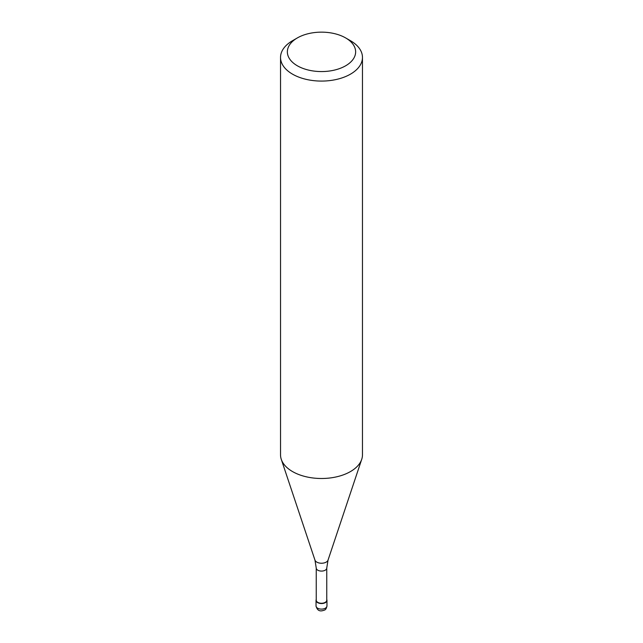 <?xml version="1.0" encoding="UTF-8"?>
<svg xmlns="http://www.w3.org/2000/svg" width="643" height="643" viewBox="0 0 643 643"><rect width="100%" height="100%" fill="white"/><g stroke="black" fill="none" stroke-linecap="round" stroke-linejoin="round"><path stroke-width="0.96" d="M325.366 602.62A5.465 3.151 180 0 1 319.41 603.303A5.465 3.151 180 0 1 316.034 600.393A5.465 3.151 180 0 1 316.243 599.533A5.465 3.151 0 0 0 318.735 603.11A5.465 3.151 0 0 0 325.366 602.62A5.465 3.151 0 0 0 326.757 599.533A5.465 3.151 180 0 1 326.966 600.393A5.465 3.151 180 0 1 325.366 602.62M316.243 600.224A5.257 3.038 0 0 0 319.491 603.03A5.257 3.038 0 0 0 325.213 602.37A5.257 3.038 0 0 0 326.757 600.224L326.757 568.058A5.257 3.038 180 0 1 325.213 570.204A5.257 3.038 180 0 1 319.491 570.855A5.257 3.038 180 0 1 316.243 568.058L316.243 600.224M280.533 57.436L280.533 454.842A40.967 23.646 0 0 0 281.28 459.327A40.967 23.646 0 0 0 309.5 477.46A40.967 23.646 0 0 0 350.467 471.568A40.967 23.646 0 0 0 361.72 459.327A40.967 23.646 0 0 0 362.467 454.842L362.467 57.436A40.967 23.646 180 0 1 350.467 74.154A40.967 23.646 180 0 1 305.827 79.282A40.967 23.646 180 0 1 280.533 57.436A40.967 23.646 180 0 1 292.533 40.71L297.363 37.921A34.135 19.708 180 0 1 345.637 37.921A34.135 19.708 180 0 1 345.637 65.795A34.135 19.708 180 0 1 297.363 65.795A34.135 19.708 180 0 1 297.363 37.921L292.533 40.71M345.637 37.921L350.467 40.71A40.967 23.646 180 0 1 362.467 57.436M316.034 605.963A5.465 3.151 -0 0 0 319.41 608.881A5.465 3.151 -0 0 0 325.366 608.198A5.465 3.151 -0 0 0 326.966 605.963C326.435 608.407 325.623 609.773 324.514 610.07C322.4 610.786 317.779 612.739 316.034 605.963L316.034 600.393M316.243 568.058L314.966 560.125A6.655 3.842 0 0 0 319.547 563.067A6.655 3.842 0 0 0 326.202 562.111A6.655 3.842 0 0 0 328.034 560.125L326.757 568.058M326.966 600.393L326.966 605.963M328.034 560.125L361.72 459.327M314.966 560.125L281.28 459.327"/></g></svg>
